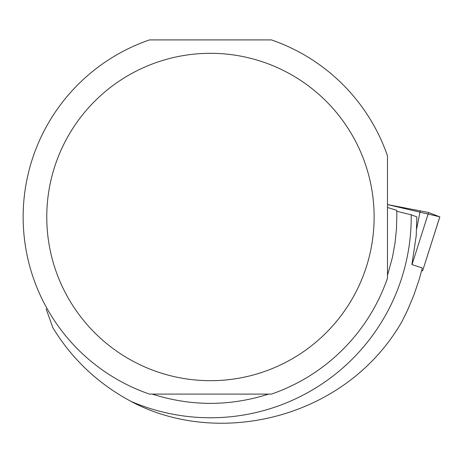 <?xml version="1.0" encoding="UTF-8"?>
<svg xmlns="http://www.w3.org/2000/svg" width="463" height="463" viewBox="0 0 463 463"><rect width="100%" height="100%" fill="white"/><g stroke="black" fill="none" stroke-linecap="round" stroke-linejoin="round"><path stroke-width="0.69" d="M421.66 270.658L422.632 270.809L421.712 270.456M439.85 216.852L422.632 270.809L439.815 216.829L387.485 204.565L428.611 212.517L439.809 216.858M387.485 275.358L392.479 257.168L394.997 243.249L396.455 229.173L396.843 215.029L396.733 210.318L387.485 207.482M152.246 394.094C191.045 406.45 229.845 406.45 268.644 394.094M396.768 211.273L411.202 214.791A200.774 200.774 0 0 1 131.029 401.398C98.208 383.839 72.17 359.317 52.921 327.833L46.126 308.925M131.029 401.398C217.541 447.819 345.618 419.808 402.052 321.391L407.475 310.384L413.806 295.301L419.084 279.82L422.337 267.99L411.902 264.558L416.214 235.754L416.868 216.898L411.202 214.791M387.485 278.124A187.295 187.295 0 0 1 271.422 394.094L149.468 394.094A187.295 187.295 0 0 1 149.468 39.911L271.422 39.911A187.295 187.295 0 0 1 387.485 155.881L387.485 278.124M46.763 217.002A163.682 163.682 0 0 1 365.168 163.589A163.682 163.682 0 0 1 237.525 378.433A163.682 163.682 0 0 1 46.763 217.002M416.659 228.774L420.254 210.798M428.611 212.517L412.018 264.593"/></g></svg>
